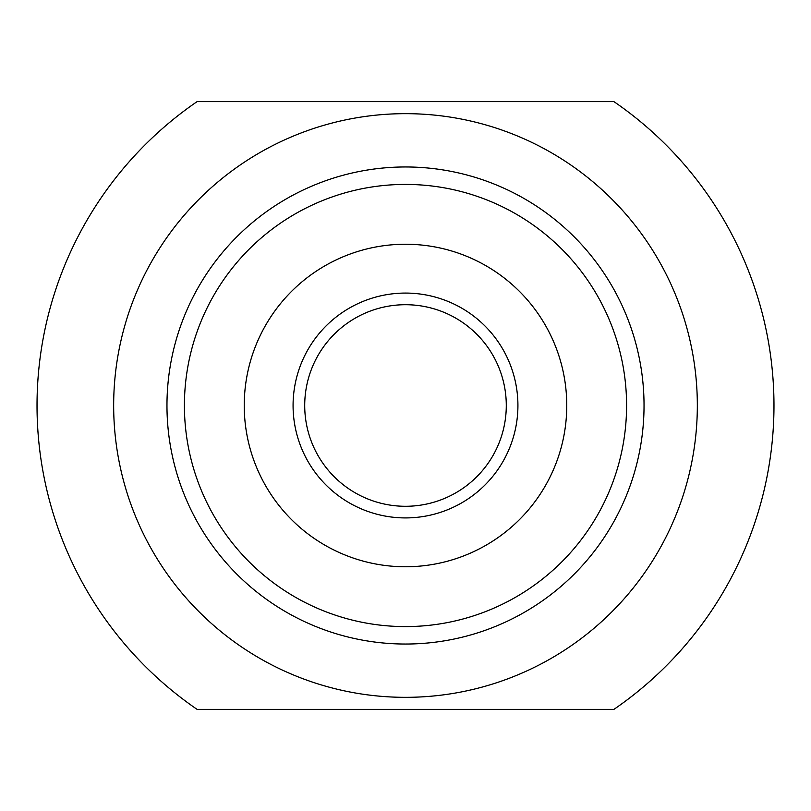 <?xml version="1.0" encoding="UTF-8"?>
<svg xmlns="http://www.w3.org/2000/svg" width="811" height="811" viewBox="0 0 811 811"><rect width="100%" height="100%" fill="white"/><g stroke="black" fill="none" stroke-linecap="round" stroke-linejoin="round"><path stroke-width="1.22" d="M197.083 101.628L613.917 101.628A368.478 368.478 0 0 1 613.917 709.372L197.083 709.372A368.478 368.478 0 0 1 197.083 101.628M405.5 244.243A161.257 161.257 0 0 1 545.154 486.134A161.257 161.257 0 0 1 265.846 486.134A161.257 161.257 0 0 1 405.5 244.243M405.5 113.662A291.838 291.838 0 0 1 658.238 551.419A291.838 291.838 0 0 1 152.762 551.419A291.838 291.838 0 0 1 405.5 113.662M405.5 304.713A100.787 100.787 0 0 1 492.784 455.894A100.787 100.787 0 0 1 318.216 455.894A100.787 100.787 0 0 1 405.5 304.713M405.5 293.075A112.425 112.425 0 0 1 502.861 461.712A112.425 112.425 0 0 1 308.139 461.712A112.425 112.425 0 0 1 405.5 293.075M405.5 184.421A221.079 221.079 0 0 0 214.033 516.039A221.079 221.079 0 0 0 596.967 516.039A221.079 221.079 0 0 0 405.5 184.421M405.5 644.035A238.535 238.535 0 0 1 166.965 405.5A238.535 238.535 0 0 1 405.5 166.965A238.535 238.535 0 0 1 644.035 405.5A238.535 238.535 0 0 1 405.5 644.035"/></g></svg>

